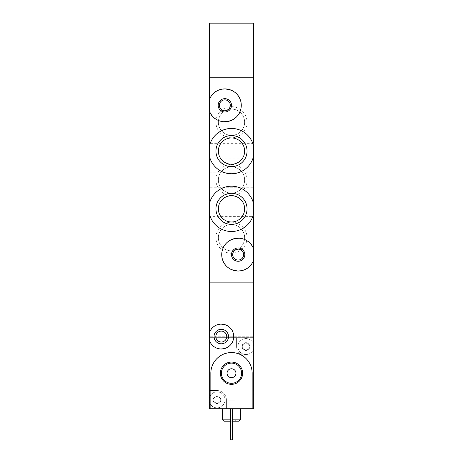 <?xml version="1.0" encoding="UTF-8"?>
<svg xmlns="http://www.w3.org/2000/svg" width="463" height="463" viewBox="0 0 463 463"><rect width="100%" height="100%" fill="white"/><g stroke="black" fill="none" stroke-linecap="round" stroke-linejoin="round"><path stroke-width="0.35" stroke-dasharray="2.31 1.74" d="M209.288 155.556C212.367 166.854 219.769 172.919 231.494 173.747C243.237 172.919 250.645 166.854 253.712 155.556L253.712 146.626C250.628 135.318 243.225 129.252 231.5 128.436C219.763 129.275 212.361 135.341 209.288 146.626M209.288 213.31C212.367 224.613 219.769 230.678 231.488 231.5C243.225 230.684 250.633 224.619 253.712 213.31L253.712 204.38C250.633 193.071 243.231 187.011 231.512 186.19C219.775 187.006 212.367 193.071 209.288 204.38M215.949 122.215A15.551 15.551 0 0 1 239.273 108.753A15.551 15.551 0 0 1 239.273 135.682A15.551 15.551 0 0 1 215.949 122.215M215.949 179.968A15.551 15.551 0 0 1 239.273 166.501A15.551 15.551 0 0 1 239.273 193.436A15.551 15.551 0 0 1 215.949 179.968M215.949 237.722A15.551 15.551 0 0 1 239.273 224.254A15.551 15.551 0 0 1 239.273 251.183A15.551 15.551 0 0 1 215.949 237.722M253.712 77.79L253.712 282.146L209.288 282.146L253.712 282.146L253.712 336.786L209.288 336.786L253.712 336.786L253.712 408.754L209.288 408.754L209.288 77.79L253.712 77.79L209.288 77.79L209.288 23.15L253.712 23.15L253.712 77.79M253.712 249.268C249.071 232.137 220.822 236.506 221.725 254.592C220.799 272.672 249.036 277.088 253.712 259.934M209.288 110.669C213.929 127.794 242.178 123.43 241.275 105.344C242.201 87.264 213.964 82.848 209.288 100.002M209.288 201.069L209.288 216.62L209.288 201.069L253.712 201.069L253.712 216.62L209.288 216.62M209.288 143.316L209.288 158.867L209.288 143.316L253.712 143.316L253.712 158.867L209.288 158.867M209.288 172.195L253.712 172.195L253.712 187.741L209.288 187.741L209.288 172.195L209.288 187.741M244.643 208.842A13.143 13.143 0 0 0 224.931 197.464A13.143 13.143 0 0 0 224.931 220.226A13.143 13.143 0 0 0 244.643 208.842M244.643 151.094A13.143 13.143 0 0 0 224.931 139.71A13.143 13.143 0 0 0 224.931 162.472A13.143 13.143 0 0 0 244.643 151.094M232.704 254.598A5.463 5.463 0 0 1 240.893 249.87A5.463 5.463 0 0 1 240.893 259.332A5.463 5.463 0 0 1 232.704 254.598M219.375 105.332A5.463 5.463 0 0 1 227.564 100.604A5.463 5.463 0 0 1 227.564 110.067A5.463 5.463 0 0 1 219.375 105.332M218.357 237.722A13.143 13.143 0 0 1 238.069 226.338A13.143 13.143 0 0 1 238.069 249.1A13.143 13.143 0 0 1 218.357 237.722A13.143 13.143 0 0 1 238.069 226.338A13.143 13.143 0 0 1 238.069 249.1A13.143 13.143 0 0 1 218.357 237.722M218.357 179.968A13.143 13.143 0 0 1 238.069 168.584A13.143 13.143 0 0 1 238.069 191.352A13.143 13.143 0 0 1 218.357 179.968A13.143 13.143 0 0 1 238.069 168.584A13.143 13.143 0 0 1 238.069 191.352A13.143 13.143 0 0 1 218.357 179.968M218.357 122.215A13.143 13.143 0 0 1 238.069 110.836A13.143 13.143 0 0 1 238.069 133.599A13.143 13.143 0 0 1 218.357 122.215A13.143 13.143 0 0 1 238.069 110.836A13.143 13.143 0 0 1 238.069 133.599A13.143 13.143 0 0 1 218.357 122.215M249.163 347.551L249.163 345.572A0.776 0.776 0 0 0 248.405 344.258L246.692 343.268A1.36 1.36 0 0 0 248.405 344.258L249.302 344.617A3.889 3.889 0 0 1 245.94 350.445A3.889 3.889 0 0 1 242.571 344.617A3.889 3.889 0 0 1 249.302 344.617L249.163 345.572A1.36 1.36 0 0 0 249.163 347.551L249.302 348.5L248.405 348.859A0.776 0.776 0 0 0 249.163 347.551M246.692 349.849L248.405 348.859A1.36 1.36 0 0 0 246.692 349.849L245.94 350.445L245.182 349.849A0.776 0.776 0 0 0 246.692 349.849M243.469 348.859L245.182 349.849A1.36 1.36 0 0 0 243.469 348.859L242.571 348.5L242.71 347.551A0.776 0.776 0 0 0 243.469 348.859M242.71 345.572L242.71 347.551A1.36 1.36 0 0 0 242.71 345.572L242.571 344.617L243.469 344.258A0.776 0.776 0 0 0 242.71 345.572M245.182 343.268L243.469 344.258A1.36 1.36 0 0 0 245.182 343.268L245.94 342.672L246.692 343.268A0.776 0.776 0 0 0 245.182 343.268M220.29 400.86L220.29 398.88A0.776 0.776 0 0 0 219.531 397.567L217.818 396.577A1.36 1.36 0 0 0 219.531 397.567L220.429 397.925A3.889 3.889 0 0 1 217.06 403.753A3.889 3.889 0 0 1 213.698 397.925A3.889 3.889 0 0 1 220.429 397.925L220.29 398.88A1.36 1.36 0 0 0 220.29 400.86L220.429 401.815L219.531 402.168A0.776 0.776 0 0 0 220.29 400.86M217.818 403.157L219.531 402.168A1.36 1.36 0 0 0 217.818 403.157L217.06 403.753L216.308 403.157A0.776 0.776 0 0 0 217.818 403.157M214.595 402.168L216.308 403.157A1.36 1.36 0 0 0 214.595 402.168L213.698 401.815L213.837 400.86A0.776 0.776 0 0 0 214.595 402.168M213.837 398.88L213.837 400.86A1.36 1.36 0 0 0 213.837 398.88L213.698 397.925L214.595 397.567A0.776 0.776 0 0 0 213.837 398.88M216.308 396.577L214.595 397.567A1.36 1.36 0 0 0 216.308 396.577L217.06 395.981L217.818 396.577A0.776 0.776 0 0 0 216.308 396.577M236.61 346.561L236.61 337.672L209.733 337.672L209.733 390.54L217.06 390.54A9.329 9.329 0 0 1 226.39 399.87L226.39 408.754L226.39 399.87A9.329 9.329 0 0 0 217.06 390.54L209.733 390.54L209.733 408.754L209.733 337.672L253.267 337.672L253.267 408.754L253.267 355.891L245.94 355.891A9.329 9.329 0 0 1 236.61 346.561A9.329 9.329 0 0 0 245.94 355.891L253.267 355.891L253.267 337.672L236.61 337.672L236.61 346.561M209.288 339.859C212.129 353.454 234.353 350.728 233.722 336.56C234.359 322.393 212.112 319.684 209.288 333.267M240.384 408.754L222.616 408.754L240.384 408.754M232.611 408.754L230.389 408.754L232.611 408.754L230.389 408.754L232.611 408.754L232.611 439.85L230.389 439.85L230.389 408.754L230.389 439.85L232.611 439.85L232.611 408.754L232.611 439.85L230.389 439.85L230.389 408.754M210.844 408.754L210.844 373.213C210.659 362.078 220.359 352.355 231.477 352.557C242.618 352.326 252.352 362.089 252.156 373.213L252.156 408.754M226.743 336.566A5.463 5.463 0 0 1 218.553 341.295A5.463 5.463 0 0 1 218.553 331.832A5.463 5.463 0 0 1 226.743 336.566M232.611 419.86L230.389 419.86M222.616 419.86L240.384 419.86M232.611 421.191L230.389 421.191M223.947 421.191L239.053 421.191M235.945 421.191L227.055 421.191L235.945 421.191L234.978 420.23L228.022 420.23L234.978 420.23L234.978 400.755L228.022 400.755L234.978 400.755M221.395 373.213A10.105 10.105 0 0 0 236.552 381.963A10.105 10.105 0 0 0 236.552 364.462A10.105 10.105 0 0 0 221.395 373.213M227.055 373.213A4.445 4.445 0 0 0 233.722 377.061A4.445 4.445 0 0 0 233.722 369.364A4.445 4.445 0 0 0 227.055 373.213M253.712 344.686A7.998 7.998 0 0 0 241.032 340.247A7.998 7.998 0 0 0 241.032 352.875A7.998 7.998 0 0 0 253.712 348.431M209.288 401.739A7.998 7.998 0 0 0 225.059 399.87A7.998 7.998 0 0 0 209.288 397.995M225.059 399.87A7.998 7.998 0 0 1 213.061 406.792A7.998 7.998 0 0 1 213.061 392.942A7.998 7.998 0 0 1 225.059 399.87M253.932 346.561A7.998 7.998 0 0 1 241.941 353.483A7.998 7.998 0 0 1 241.941 339.634A7.998 7.998 0 0 1 253.932 346.561M228.022 400.755L228.022 420.23L227.055 421.191"/><path stroke-width="0.69" d="M253.712 158.867L253.712 155.556A22.658 22.658 0 0 1 209.288 155.556L209.288 146.626A22.658 22.658 0 0 1 253.712 146.626L253.712 213.31A22.658 22.658 0 0 1 209.288 213.31L209.288 204.38A22.658 22.658 0 0 1 253.712 204.38L253.712 201.069M215.949 208.842A15.551 15.551 0 0 1 231.5 193.297A15.551 15.551 0 0 1 247.051 208.842A15.551 15.551 0 0 1 231.5 224.393A15.551 15.551 0 0 1 215.949 208.842M215.949 151.094A15.551 15.551 0 0 1 231.5 135.543A15.551 15.551 0 0 1 247.051 151.094A15.551 15.551 0 0 1 231.5 166.639A15.551 15.551 0 0 1 215.949 151.094M253.712 259.934A16.436 16.436 0 0 1 228.433 267.846A16.436 16.436 0 0 1 228.433 241.356A16.436 16.436 0 0 1 253.712 249.268L253.712 282.146L209.288 282.146L253.712 282.146L253.712 408.754L252.156 408.754L252.156 373.213A20.656 20.656 0 0 0 231.5 352.557A20.656 20.656 0 0 0 210.844 373.213L210.844 408.754L252.156 408.754M231.5 254.598A6.661 6.661 0 0 1 241.495 248.828A6.661 6.661 0 0 1 241.495 260.374A6.661 6.661 0 0 1 231.5 254.598M209.288 100.002A16.436 16.436 0 0 1 234.567 92.091A16.436 16.436 0 0 1 234.567 118.58A16.436 16.436 0 0 1 209.288 110.669L209.288 77.79L253.712 77.79L253.712 143.316M218.171 105.332A6.661 6.661 0 0 1 228.166 99.562A6.661 6.661 0 0 1 228.166 111.108A6.661 6.661 0 0 1 218.171 105.332M253.712 216.62L253.712 249.268M209.288 110.669L209.288 146.626M209.288 213.31L209.288 333.267A12.437 12.437 0 0 1 228.438 326.392A12.437 12.437 0 0 1 228.438 346.741A12.437 12.437 0 0 1 209.288 339.859L209.288 333.267M209.288 155.556L209.288 204.38M253.712 187.741L253.712 172.195M244.643 208.842A13.143 13.143 0 0 0 224.931 197.464A13.143 13.143 0 0 0 224.931 220.226A13.143 13.143 0 0 0 244.643 208.842M244.643 151.094A13.143 13.143 0 0 0 224.931 139.71A13.143 13.143 0 0 0 224.931 162.472A13.143 13.143 0 0 0 244.643 151.094M232.704 254.598A5.463 5.463 0 0 1 240.893 249.87A5.463 5.463 0 0 1 240.893 259.332A5.463 5.463 0 0 1 232.704 254.598M219.375 105.332A5.463 5.463 0 0 1 227.564 100.604A5.463 5.463 0 0 1 227.564 110.067A5.463 5.463 0 0 1 219.375 105.332M220.365 373.213A11.135 11.135 0 0 0 237.068 382.855A11.135 11.135 0 0 0 237.068 363.571A11.135 11.135 0 0 0 220.365 373.213M228.519 336.566A7.24 7.24 0 0 1 217.662 342.834A7.24 7.24 0 0 1 217.662 330.293A7.24 7.24 0 0 1 228.519 336.566M210.844 408.754L209.288 408.754L209.288 339.859M226.743 336.566A5.463 5.463 0 0 1 218.553 341.295A5.463 5.463 0 0 1 218.553 331.832A5.463 5.463 0 0 1 226.743 336.566M240.384 408.754L240.384 419.86L232.611 419.86M230.389 419.86L222.616 419.86L222.616 408.754M240.384 419.86L239.053 421.191L232.611 421.191M230.389 421.191L223.947 421.191L222.616 419.86M232.611 408.754L232.611 439.85L230.389 439.85L230.389 408.754M221.395 373.213A10.105 10.105 0 0 0 236.552 381.963A10.105 10.105 0 0 0 236.552 364.462A10.105 10.105 0 0 0 221.395 373.213M227.055 373.213A4.445 4.445 0 0 0 233.722 377.061A4.445 4.445 0 0 0 233.722 369.364A4.445 4.445 0 0 0 227.055 373.213M209.288 401.739A7.998 7.998 0 0 1 209.288 397.995M253.712 344.686A7.998 7.998 0 0 1 253.712 348.431M209.288 77.79L253.712 77.79L253.712 23.15L209.288 23.15L209.288 77.79"/></g></svg>
